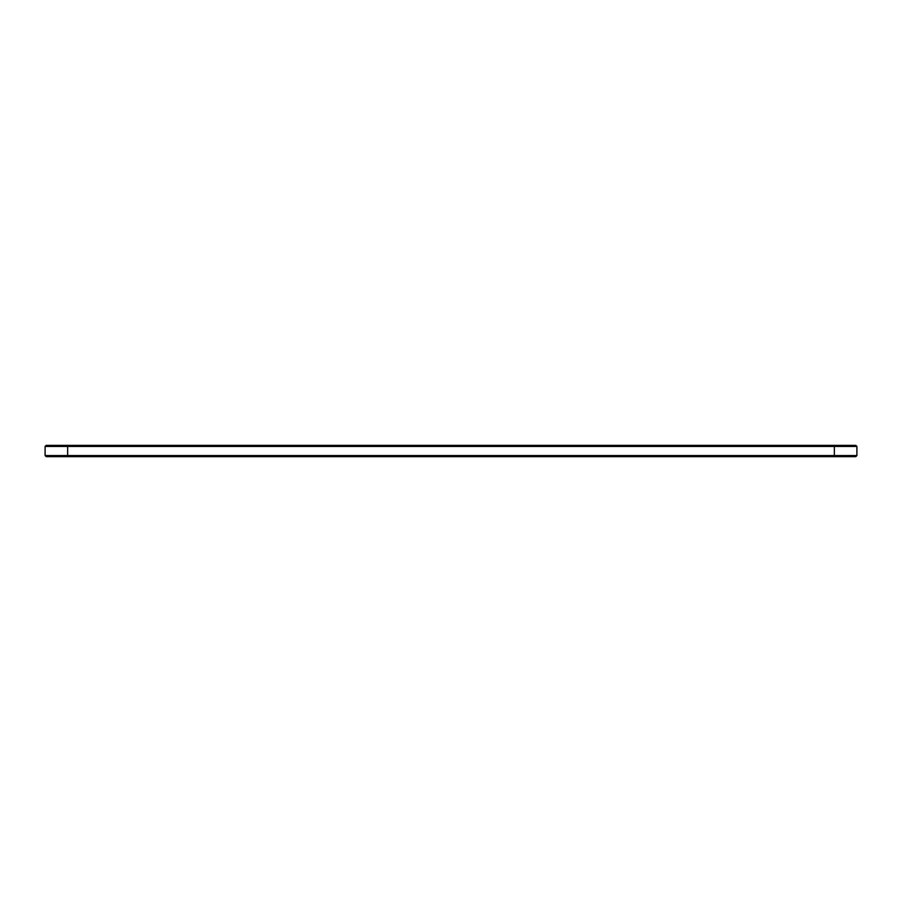 <?xml version="1.0" encoding="UTF-8"?>
<svg xmlns="http://www.w3.org/2000/svg" width="902" height="902" viewBox="0 0 902 902"><rect width="100%" height="100%" fill="white"/><g stroke="black" fill="none" stroke-linecap="round" stroke-linejoin="round"><path stroke-width="1.35" d="M856.9 455.555L856.9 446.445L45.1 446.445L45.1 455.555L46.182 456.637L855.818 456.637L856.9 455.555L45.1 455.555M856.9 446.445L855.818 445.362L46.182 445.362L45.1 446.445M67.65 445.362L67.65 456.637M834.35 456.637L834.35 445.362"/></g></svg>
